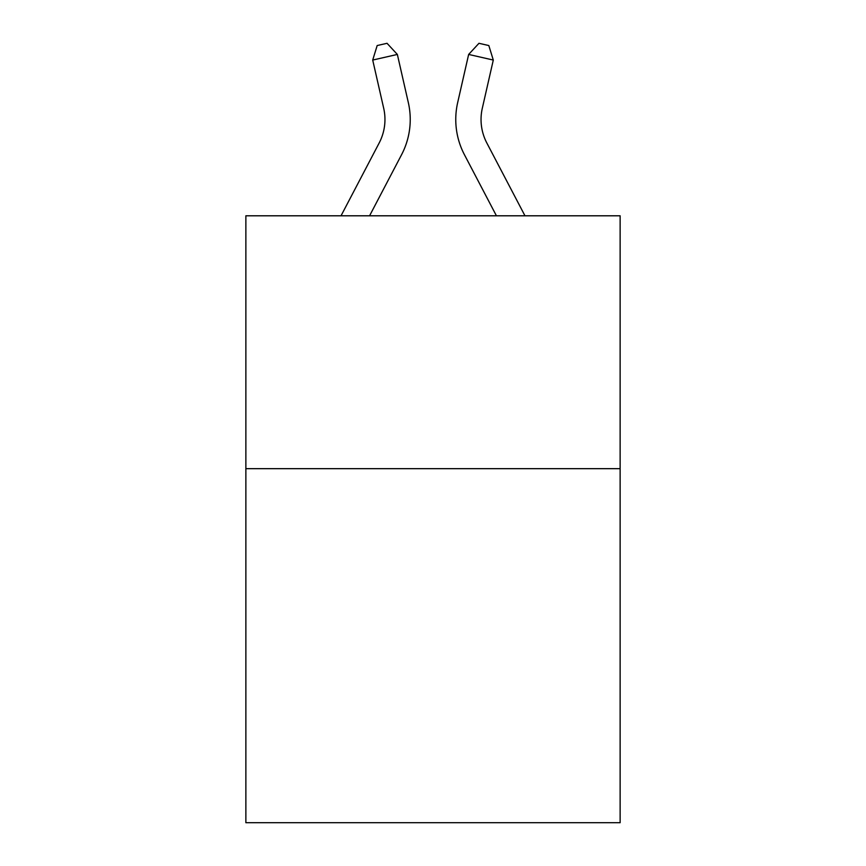 <?xml version="1.0" encoding="UTF-8"?>
<svg xmlns="http://www.w3.org/2000/svg" width="866" height="866" viewBox="0 0 866 866"><rect width="100%" height="100%" fill="white"/><g stroke="black" fill="none" stroke-linecap="round" stroke-linejoin="round"><path stroke-width="1.3" d="M620.132 468.668L620.132 822.7L245.868 822.7L245.868 215.796L620.132 215.796L620.132 468.668L245.868 468.668M341.031 215.796L379.178 142.966A50.574 50.574 0 0 0 383.692 108.261L372.705 60.057L397.353 54.439L408.341 102.643A75.862 75.862 0 0 1 401.575 154.7L369.576 215.796M524.969 215.796L486.822 142.966A50.574 50.574 0 0 1 482.308 108.261L493.295 60.057L468.647 54.439L457.659 102.643A75.862 75.862 0 0 0 464.425 154.7L496.424 215.796M379.178 142.966A50.574 50.574 0 0 0 383.692 108.261A50.574 50.574 0 0 1 379.178 142.966A50.574 50.574 0 0 0 383.692 108.261A50.574 50.574 0 0 1 379.178 142.966A50.574 50.574 0 0 0 383.692 108.261A50.574 50.574 0 0 1 379.178 142.966A50.574 50.574 0 0 0 383.692 108.261A50.574 50.574 0 0 1 379.178 142.966A50.574 50.574 0 0 0 383.692 108.261M468.647 54.439L457.659 102.643L468.647 54.439L457.659 102.643L468.647 54.439L457.659 102.643L468.647 54.439L457.659 102.643L468.647 54.439L457.659 102.643L468.647 54.439L478.963 43.3L488.825 45.552L493.295 60.057M372.705 60.057L377.175 45.552L387.037 43.3L397.353 54.439"/></g></svg>
